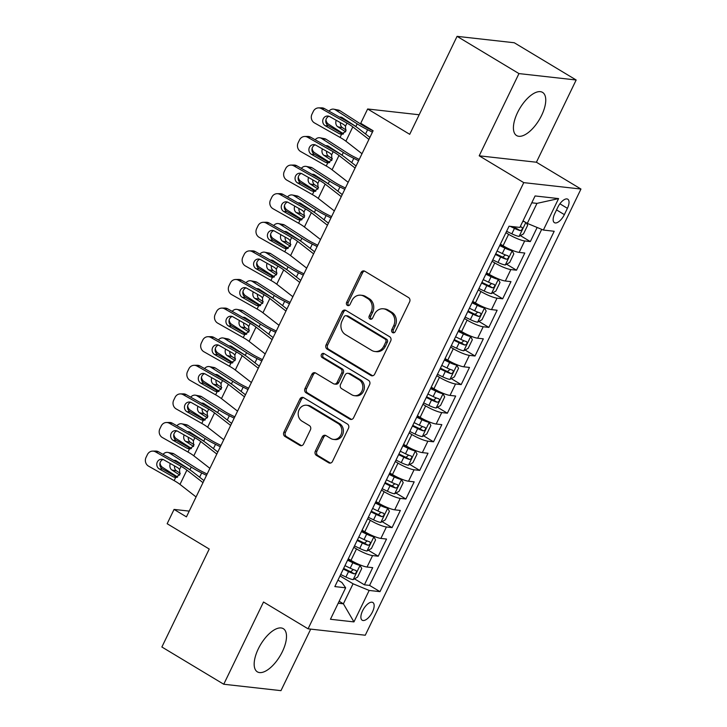 <?xml version="1.0" encoding="UTF-8"?>
<svg xmlns="http://www.w3.org/2000/svg" width="727" height="727" viewBox="0 0 727 727"><rect width="100%" height="100%" fill="white"/><g stroke="black" fill="none" stroke-linecap="round" stroke-linejoin="round"><path stroke-width="1.09" d="M392.562 332.593A2.217 1.945 -83.6 0 0 395.206 331.657L409.628 301.823A3.172 2.781 -83.6 0 0 408.556 297.561L364.827 271.244A3.172 2.781 -83.6 0 0 361.037 272.589L346.615 302.414A2.217 1.945 -83.6 0 0 350.023 304.459L351.886 300.605A10.142 8.888 -83.6 0 1 360.792 295.198A10.142 8.888 -83.6 0 1 364 296.298L367.644 298.488A10.142 8.888 -83.6 0 1 371.079 312.156L369.216 316.009A2.217 1.945 -83.6 0 0 372.615 318.062L374.478 314.2A10.142 8.888 -83.6 0 1 383.383 308.793A10.142 8.888 -83.6 0 1 386.6 309.893L390.245 312.083A10.142 8.888 -83.6 0 1 393.68 325.751L391.808 329.613A2.217 1.945 -83.6 0 0 392.562 332.593M282.394 651.61A25.191 11.259 121 0 0 283.321 628.682A25.191 11.259 121 0 0 258.276 648.911A25.191 11.259 121 0 0 257.349 671.848A25.191 11.259 121 0 0 282.394 651.61M541.642 115.329A25.191 11.259 121 0 0 542.569 92.393A25.191 11.259 121 0 0 517.524 112.621A25.191 11.259 121 0 0 516.597 135.558A25.191 11.259 121 0 0 541.642 115.329M372.469 611.916A10.332 4.616 121 0 0 372.851 602.501A10.332 4.616 121 0 0 362.573 610.807A10.332 4.616 121 0 0 362.191 620.213A10.332 4.616 121 0 0 372.469 611.916M315.345 451.122A3.172 2.781 -83.6 0 0 316.418 455.393L328.686 462.781A3.172 2.781 -83.6 0 0 332.475 461.436L348.487 428.303A3.172 2.781 -83.6 0 0 347.415 424.032L303.686 397.714A3.172 2.781 -83.6 0 0 299.897 399.059L283.884 432.192A3.172 2.781 -83.6 0 0 284.957 436.464L299.778 445.378A3.172 2.781 -83.6 0 0 303.559 444.033L310.42 429.857A3.172 2.781 -83.6 0 0 309.348 425.586L301.996 421.16A8.479 7.434 -83.6 0 1 298.552 411.237A8.479 7.434 -83.6 0 1 306.567 405.23A8.479 7.434 -83.6 0 1 309.257 406.148L338.046 423.468A8.479 7.434 -83.6 0 1 341.49 433.392A8.479 7.434 -83.6 0 1 333.475 439.408A8.479 7.434 -83.6 0 1 330.785 438.49L325.987 435.6A3.172 2.781 -83.6 0 0 322.197 436.945L315.345 451.122L316.89 451.294A3.172 2.781 -83.6 0 0 317.963 455.565L330.231 462.954A3.172 2.781 -83.6 0 0 330.476 463.081M518.96 73.591L479.202 155.814L536.408 162.23L576.166 79.997L518.96 73.591L457.074 36.35L409.719 134.313L367.644 108.986L360.728 123.29L373.105 130.742L186.439 516.87L174.062 509.418L167.155 523.722L209.231 549.039L161.876 647.003L223.752 684.243L280.967 690.65L310.711 629.119M479.202 155.814L523.758 182.631L308.066 628.819L263.51 602.011L223.752 684.243M370.897 375.468A3.172 2.781 -83.6 0 0 374.687 374.123L390.699 340.99A3.172 2.781 -83.6 0 0 389.627 336.719L345.888 310.402A3.172 2.781 -83.6 0 0 342.108 311.747L326.087 344.88A3.172 2.781 -83.6 0 0 327.159 349.151L370.897 375.468L372.442 375.641A3.172 2.781 -83.6 0 0 372.687 375.768M369.598 384.647L353.576 417.78A3.172 2.781 -83.6 0 1 349.796 419.125L306.058 392.807A3.172 2.781 -83.6 0 1 304.986 388.536L311.838 374.36A3.172 2.781 -83.6 0 1 315.627 373.015L333.366 383.683A3.172 2.781 -83.6 0 0 337.146 382.338L341.699 372.933A3.172 2.781 -83.6 0 0 340.627 368.662L322.161 357.557A2.217 1.945 -83.6 0 1 324.06 353.622L368.525 380.375A3.172 2.781 -83.6 0 1 369.598 384.647M457.074 36.35L514.28 42.757L576.166 79.997M354.485 578.846L364.409 584.817L372.697 567.651L367.053 567.024L372.587 555.582A12.913 2.317 -154.2 0 1 356.503 548.93L353.822 547.313M368.307 550.239L378.231 556.21L386.528 539.052L380.884 538.416L386.419 526.975A12.913 2.317 -154.2 0 1 370.325 520.323L367.644 518.714M382.138 521.641L392.062 527.611L400.35 510.454L394.706 509.818L400.241 498.377A12.913 2.317 -154.2 0 1 384.156 491.725L381.475 490.116M395.961 493.042L405.884 499.013L414.181 481.847L408.538 481.219L414.072 469.778A12.913 2.317 -154.2 0 1 397.987 463.126L395.297 461.509M409.792 464.435L419.715 470.405L428.003 453.248L422.36 452.612L427.894 441.171A12.913 2.317 -154.2 0 1 411.809 434.519L409.128 432.91M423.614 435.837L433.537 441.807L441.834 424.641L436.191 424.014L441.725 412.572A12.913 2.317 -154.2 0 1 425.64 405.92L422.95 404.303M437.445 407.229L447.369 413.2L455.665 396.042L450.022 395.406L455.547 383.965A12.913 2.317 -154.2 0 1 439.462 377.313L436.782 375.705M451.276 378.631L461.191 384.601L469.488 367.444L463.844 366.808L469.378 355.367A12.913 2.317 -154.2 0 1 453.294 348.715L450.604 347.097M465.098 350.032L475.022 356.003L483.319 338.837L477.675 338.209L483.201 326.768A12.913 2.317 -154.2 0 1 467.116 320.116L464.435 318.499M478.929 321.425L488.844 327.395L497.141 310.238L491.497 309.602L497.032 298.161A12.913 2.317 -154.2 0 1 480.947 291.509L478.257 289.9M492.752 292.827L502.675 298.797L510.972 281.631L505.329 281.004L510.854 269.563A12.913 2.317 -154.2 0 1 494.769 262.91L492.088 261.293M506.583 264.219L516.497 270.19L524.794 253.032L519.151 252.396A12.913 2.317 -154.2 0 1 503.066 245.744L500.385 244.136M367.053 567.024A12.913 2.317 25.8 0 1 350.968 560.372L348.288 558.754M380.884 538.416A12.913 2.317 25.8 0 1 364.8 531.764L362.119 530.156M394.706 509.818A12.913 2.317 25.8 0 1 378.622 503.166L375.941 501.548M408.538 481.219A12.913 2.317 25.8 0 1 392.453 474.567L389.772 472.95M422.36 452.612A12.913 2.317 25.8 0 1 406.275 445.96L403.594 444.351M436.191 424.014A12.913 2.317 25.8 0 1 420.106 417.362L417.425 415.744M450.022 395.406A12.913 2.317 25.8 0 1 433.928 388.754L431.247 387.146M463.844 366.808A12.913 2.317 25.8 0 1 447.759 360.156L445.078 358.538M477.675 338.209A12.913 2.317 25.8 0 1 461.581 331.557L458.901 329.94M491.497 309.602A12.913 2.317 25.8 0 1 475.413 302.95L472.732 301.341M505.329 281.004A12.913 2.317 25.8 0 1 489.235 274.352L486.554 272.734M557.818 207.25L554.783 213.538A10.014 4.471 121 0 0 554.41 222.653A10.014 4.471 121 0 0 564.361 214.619L567.405 208.322A10.014 4.471 121 0 0 567.778 199.207A10.014 4.471 121 0 0 557.818 207.25M523.758 182.631L580.964 189.038L365.272 635.225L308.066 628.819M364.409 584.817L369.58 585.399L379.985 591.651L554.201 231.268L543.378 230.05L527.293 223.398L523.049 220.854M379.985 591.651L369.162 590.442L353.949 621.903L330.449 619.268L345.652 587.807L334.838 586.589L509.054 226.206L519.878 227.424L535.081 195.954L558.581 198.589L543.378 230.05M520.405 235.621L530.328 241.591L524.685 240.955A12.913 2.317 -154.2 0 1 508.6 234.303L505.91 232.695M516.497 270.19L510.854 269.563M502.675 298.797L497.032 298.161M488.844 327.395L483.201 326.768M475.022 356.003L469.378 355.367M461.191 384.601L455.547 383.965M447.369 413.2L441.725 412.572M433.537 441.807L427.894 441.171M419.715 470.405L414.072 469.778M405.884 499.013L400.241 498.377M392.062 527.611L386.419 526.975M378.231 556.21L372.587 555.582M369.58 585.399L541.697 229.359M530.328 241.591L537.144 227.478M339.155 601.256L343.389 603.81L353.068 583.79L339.991 575.92M527.293 223.398L536.971 203.378L531.773 202.797M536.408 162.23L580.964 189.038M189.22 511.117L174.062 509.418M419.17 114.766L367.644 108.986M338.2 603.228L343.389 603.81L353.949 621.903M337.955 580.137L341.935 582.536L345.652 587.807M353.068 583.79L369.162 590.442M536.971 203.378L558.581 198.589M394.052 332.739A2.217 1.945 -83.6 0 1 393.352 329.785L395.224 325.923A10.142 8.888 -83.6 0 0 391.789 312.256L390.245 312.083M383.383 308.793L384.928 308.966A10.142 8.888 -83.6 0 1 388.145 310.065L391.789 312.256M360.792 295.198L362.337 295.371A10.142 8.888 -83.6 0 1 365.554 296.471L369.198 298.661A10.142 8.888 -83.6 0 1 372.624 312.328L370.761 316.181A2.217 1.945 -83.6 0 0 371.461 319.144M364.581 271.107A3.172 2.781 -83.6 0 0 362.582 272.761L348.16 302.586A2.217 1.945 -83.6 0 0 348.869 305.549M345.643 310.275A3.172 2.781 -83.6 0 0 343.653 311.928L327.641 345.052A3.172 2.781 -83.6 0 0 328.713 349.323L372.442 375.641M385.801 342.035A2.217 1.945 -83.6 0 0 385.056 339.046L346.661 315.945A2.217 1.945 -83.6 0 0 344.016 316.89L342.044 320.952A10.142 8.888 -83.6 0 0 345.479 334.62L371.715 350.405A10.142 8.888 -83.6 0 0 374.932 351.505A10.142 8.888 -83.6 0 0 383.838 346.107L385.801 342.035L387.346 342.208A2.217 1.945 -83.6 0 0 386.6 339.218L385.056 339.046M345.961 315.7L347.506 315.882A2.217 1.945 -83.6 0 1 348.215 316.118L386.6 339.218M374.932 351.505L376.477 351.677A10.142 8.888 -83.6 0 0 385.383 346.279L383.838 346.107M387.346 342.208L385.383 346.279M315.382 372.878A3.172 2.781 -83.6 0 0 313.382 374.532L306.53 388.709A3.172 2.781 -83.6 0 0 307.603 392.98L351.341 419.297A3.172 2.781 -83.6 0 0 351.586 419.424M334.365 384.029L335.91 384.201A3.172 2.781 -83.6 0 0 338.7 382.511L343.244 373.105A3.172 2.781 -83.6 0 0 342.172 368.834L323.706 357.729L322.161 357.557M324.106 353.649A2.217 1.945 -83.6 0 0 323.706 357.729M351.768 394.761A8.479 7.434 -83.6 0 0 354.458 395.679A8.479 7.434 -83.6 0 0 362.473 389.663A8.479 7.434 -83.6 0 0 359.029 379.739L348.887 373.633A3.172 2.781 -83.6 0 0 345.098 374.978L340.554 384.383A3.172 2.781 -83.6 0 0 341.626 388.654L351.768 394.761M354.458 395.679L356.003 395.851A8.479 7.434 -83.6 0 0 364.018 389.836A8.479 7.434 -83.6 0 0 360.574 379.912L359.029 379.739M347.879 373.296L349.423 373.469A3.172 2.781 -83.6 0 1 350.432 373.805L360.574 379.912M325.741 435.473A3.172 2.781 -83.6 0 0 323.742 437.118L316.89 451.294M333.475 439.408L335.02 439.581A8.479 7.434 -83.6 0 0 343.035 433.565A8.479 7.434 -83.6 0 0 339.591 423.641L338.046 423.468M306.567 405.23L308.112 405.402A8.479 7.434 -83.6 0 1 310.802 406.32L339.591 423.641M303.441 397.587A3.172 2.781 -83.6 0 0 301.441 399.232L285.429 432.365A3.172 2.781 -83.6 0 0 286.502 436.636L301.323 445.551A3.172 2.781 -83.6 0 0 301.569 445.678M524.685 221.835A8.56 1.536 -154.2 0 1 522.849 221.253M373.06 130.824L368.743 128.67A16.148 2.899 -154.2 0 1 361.782 124.753L339.954 110.704L335.338 109.804A6.461 5.253 -79 0 0 333.811 109.186A6.461 5.253 -79 0 0 328.986 111.149M372.424 132.132L367.608 129.733A24.218 4.353 -154.2 0 1 357.175 123.863L335.338 109.804M526.339 222.825L527.657 225.297L523.504 233.876L519.033 236.393A8.56 1.536 -154.2 0 1 511.835 233.821L506.601 231.277M343.562 133.85L328.431 124.108A6.461 5.253 -79 0 1 325.941 119.728M340.454 122.681A5.171 4.198 -79 0 0 342.426 127.67L337.819 126.78L345.607 131.787M337.819 126.78A5.171 4.198 101 0 1 336.228 120.291M339.591 117.147A5.171 4.198 101 0 1 341.018 117.129A5.171 4.198 101 0 1 342.244 117.62L355.894 126.516L357.175 123.863M333.811 109.186L338.418 110.086A6.461 5.253 101 0 1 339.954 110.704M343.353 118.337A5.171 4.198 -79 0 0 342.562 118.828M346.206 130.106L342.426 127.67M510.245 226.342L514.462 228.387A8.56 1.536 25.8 0 0 520.196 230.641C522.34 229.877 522.895 228.732 521.85 227.215A8.56 1.536 -154.2 0 1 520.223 226.688M520.196 230.641L516.633 228.505A4.362 0.782 -154.2 0 1 514.816 227.715L512.499 226.597M361.991 153.724L345.907 141.183A16.148 2.899 25.8 0 0 340.063 137.403L314.491 122.927A6.461 5.98 -90.7 0 1 311.956 114.203L313.337 111.349A6.461 5.98 -90.7 0 1 318.553 107.887A6.461 5.98 -90.7 0 1 321.398 108.623L346.97 123.099L345.489 126.18L345.725 131.551L340.954 134.268M369.889 137.385L358.802 128.743A24.218 4.353 25.8 0 0 350.032 123.063L324.46 108.587L321.398 108.623M368.907 139.42L352.813 126.889A16.148 2.899 25.8 0 0 346.97 123.099M318.553 107.887L321.616 107.85A6.461 5.98 89.3 0 1 324.46 108.587M328.949 116.256A5.171 4.78 -90.7 0 0 328.331 125.716L343.08 134.059M340.063 137.403L341.554 134.313L339.336 133.713L325.269 125.753A5.171 4.78 89.3 0 1 327.423 116.011A5.171 4.78 89.3 0 1 329.695 116.602L343.762 124.553L345.489 126.18M492.77 259.884L498.004 262.42A8.56 1.536 -154.2 0 0 505.201 264.992L509.682 262.483L513.825 253.905L512.117 250.697A8.56 1.536 -154.2 0 1 504.92 248.116L499.685 245.581M512.117 250.697L509.545 249.143M508.6 248.707A4.362 0.782 -154.2 0 1 505.274 247.453L500.012 244.899M359.238 159.431L354.912 157.268A16.148 2.899 -154.2 0 1 347.96 153.361L326.123 139.302L321.516 138.412A6.461 5.253 -79 0 0 319.98 137.794A6.461 5.253 -79 0 0 315.164 139.757M358.602 160.74L353.785 158.332A24.218 4.353 -154.2 0 1 343.344 152.461L321.516 138.412M329.731 162.448L314.6 152.706A6.461 5.253 -79 0 1 312.11 148.335M495.396 254.45L500.639 256.985A8.56 1.536 25.8 0 0 506.365 259.248C508.518 258.485 509.073 257.34 508.028 255.813A8.56 1.536 -154.2 0 1 502.293 253.55L497.059 251.015M326.623 151.289A5.171 4.198 -79 0 0 328.595 156.278L323.988 155.378L331.776 160.394M323.988 155.378A5.171 4.198 101 0 1 322.397 148.899M325.76 145.754A5.171 4.198 101 0 1 327.186 145.727A5.171 4.198 101 0 1 328.413 146.227L342.063 155.115L343.344 152.461M319.98 137.794L324.596 138.684A6.461 5.253 101 0 1 326.123 139.302M329.522 146.945A5.171 4.198 -79 0 0 328.731 147.436M332.375 158.704L328.595 156.278M505.429 254.932L502.802 257.104A4.362 0.782 -154.2 0 1 500.985 256.313L495.723 253.768M478.948 288.483L484.182 291.018A8.56 1.536 -154.2 0 0 491.379 293.599L495.85 291.082L500.003 282.503L498.286 279.295A8.56 1.536 -154.2 0 1 491.098 276.723L485.854 274.179M498.286 279.295L495.714 277.75M494.769 277.305A4.362 0.782 -154.2 0 1 491.443 276.051L486.19 273.506M345.407 188.029L341.09 185.876A16.148 2.899 -154.2 0 1 334.129 181.959L312.301 167.91L307.685 167.01A6.461 5.253 -79 0 0 306.158 166.392A6.461 5.253 -79 0 0 301.332 168.355M344.771 189.338L339.954 186.939A24.218 4.353 -154.2 0 1 329.522 181.068L307.685 167.01M315.909 191.056L300.778 181.314A6.461 5.253 -79 0 1 298.288 176.934M481.574 283.048L486.808 285.584A8.56 1.536 25.8 0 0 492.542 287.847C494.687 287.083 495.241 285.938 494.196 284.421A8.56 1.536 -154.2 0 1 488.471 282.158L483.228 279.613M312.792 179.887A5.171 4.198 -79 0 0 314.773 184.876L310.165 183.976L317.953 188.993M310.165 183.976A5.171 4.198 101 0 1 308.566 177.497M311.938 174.353A5.171 4.198 101 0 1 313.364 174.335A5.171 4.198 101 0 1 314.591 174.825L328.24 183.722L329.522 181.068M306.158 166.392L310.765 167.292A6.461 5.253 101 0 1 312.301 167.91M315.7 175.543A5.171 4.198 -79 0 0 314.909 176.034M318.553 187.312L314.773 184.876M491.606 283.53L488.98 285.702A4.362 0.782 -154.2 0 1 487.163 284.92L481.901 282.367M465.116 317.081L470.351 319.626A8.56 1.536 -154.2 0 0 477.548 322.197L482.028 319.689L486.172 311.101L484.464 307.894A8.56 1.536 -154.2 0 1 477.266 305.322L472.032 302.786M484.464 307.894L481.892 306.349M480.947 305.903A4.362 0.782 -154.2 0 1 477.621 304.658L472.359 302.105M331.585 216.628L327.259 214.474A16.148 2.899 -154.2 0 1 320.307 210.566L298.47 196.508L293.862 195.618A6.461 5.253 -79 0 0 292.327 194.99A6.461 5.253 -79 0 0 287.51 196.962M330.949 217.946L326.132 215.537A24.218 4.353 -154.2 0 1 315.691 209.667L293.862 195.618M302.078 219.654L286.947 209.912A6.461 5.253 -79 0 1 284.457 205.532M467.743 311.647L472.977 314.191A8.56 1.536 25.8 0 0 478.711 316.454C480.865 315.682 481.41 314.546 480.374 313.019A8.56 1.536 -154.2 0 1 474.64 310.756L469.406 308.221M298.97 208.485A5.171 4.198 -79 0 0 300.942 213.474L296.334 212.584L304.122 217.591M296.334 212.584A5.171 4.198 101 0 1 294.744 206.095M298.106 202.951A5.171 4.198 101 0 1 299.533 202.933A5.171 4.198 101 0 1 300.76 203.433L314.409 212.32L315.691 209.667M292.327 194.99L296.943 195.89A6.461 5.253 101 0 1 298.47 196.508M301.869 204.142A5.171 4.198 -79 0 0 301.078 204.632M304.722 215.91L300.942 213.474M477.775 312.137L475.149 314.309A4.362 0.782 -154.2 0 1 473.332 313.519L468.07 310.974M451.294 345.688L456.529 348.224A8.56 1.536 -154.2 0 0 463.726 350.805L468.197 348.288L472.35 339.709L470.633 336.501A8.56 1.536 -154.2 0 1 463.444 333.92L458.201 331.385M470.633 336.501L468.061 334.947M467.116 334.511A4.362 0.782 -154.2 0 1 463.79 333.257L458.537 330.703M317.754 245.235L313.437 243.082A16.148 2.899 -154.2 0 1 306.476 239.165L284.648 225.116L280.031 224.216A6.461 5.253 -79 0 0 278.505 223.598A6.461 5.253 -79 0 0 273.679 225.561M317.117 246.544L312.301 244.136A24.218 4.353 -154.2 0 1 301.869 238.265L280.031 224.216M288.255 248.252L273.125 238.52A6.461 5.253 -79 0 1 270.635 234.139M453.921 340.254L459.155 342.79A8.56 1.536 25.8 0 0 464.889 345.052C467.034 344.289 467.588 343.144 466.543 341.617A8.56 1.536 -154.2 0 1 460.818 339.355L455.575 336.819M285.138 237.093A5.171 4.198 -79 0 0 287.12 242.082L282.512 241.182L290.3 246.199M282.512 241.182A5.171 4.198 101 0 1 280.913 234.703M284.284 231.559A5.171 4.198 101 0 1 285.711 231.531A5.171 4.198 101 0 1 286.938 232.031L300.587 240.919L301.869 238.265M278.505 223.598L283.112 224.489A6.461 5.253 101 0 1 284.648 225.116M288.046 232.749A5.171 4.198 -79 0 0 287.247 233.24M290.9 244.508L287.12 242.082M463.953 340.736L461.327 342.908A4.362 0.782 -154.2 0 1 459.509 342.126L454.248 339.573M348.169 182.323L332.075 169.791A16.148 2.899 25.8 0 0 326.232 166.001L300.66 151.525A6.461 5.98 -90.7 0 1 298.125 142.81L299.506 139.947A6.461 5.98 -90.7 0 1 304.731 136.485A6.461 5.98 -90.7 0 1 307.576 137.23L333.148 151.698L331.657 154.778L331.894 160.149L327.132 162.875M356.066 165.992L344.971 157.35A24.218 4.353 25.8 0 0 336.21 151.661L310.629 137.194L307.576 137.23M355.076 168.028L338.991 155.487A16.148 2.899 25.8 0 0 333.148 151.698M304.731 136.485L307.794 136.449A6.461 5.98 89.3 0 1 310.629 137.194M315.127 144.864A5.171 4.78 -90.7 0 0 314.5 154.315L329.249 162.657M326.232 166.001L327.723 162.921L325.505 162.312L311.447 154.351A5.171 4.78 89.3 0 1 313.591 144.609A5.171 4.78 89.3 0 1 315.872 145.2L329.931 153.161L331.657 154.778M334.338 210.93L318.253 198.389A16.148 2.899 25.8 0 0 312.41 194.6L286.838 180.132A6.461 5.98 -90.7 0 1 284.302 171.408L285.684 168.555A6.461 5.98 -90.7 0 1 290.9 165.093A6.461 5.98 -90.7 0 1 293.744 165.829L319.317 180.305L317.835 183.386L318.072 188.756L313.301 191.474M342.235 194.591L331.148 185.948A24.218 4.353 25.8 0 0 322.379 180.269L296.807 165.792L293.744 165.829M341.254 196.626L325.16 184.095A16.148 2.899 25.8 0 0 319.317 180.305M290.9 165.093L293.962 165.056A6.461 5.98 89.3 0 1 296.807 165.792M301.296 173.462A5.171 4.78 -90.7 0 0 300.678 182.913L315.427 191.265M312.41 194.6L313.9 191.519L311.683 190.91L297.616 182.959A5.171 4.78 89.3 0 1 299.769 173.208A5.171 4.78 89.3 0 1 302.041 173.798L316.109 181.759L317.835 183.386M320.516 239.528L304.422 226.997A16.148 2.899 25.8 0 0 298.579 223.207L273.007 208.731A6.461 5.98 -90.7 0 1 270.471 200.016L271.853 197.153A6.461 5.98 -90.7 0 1 277.078 193.691A6.461 5.98 -90.7 0 1 279.922 194.427L305.494 208.903L304.004 211.984L304.24 217.355L299.479 220.072M328.413 223.189L317.317 214.547A24.218 4.353 25.8 0 0 308.557 208.867L282.976 194.391L279.922 194.427M327.423 225.225L311.338 212.693A16.148 2.899 25.8 0 0 305.494 208.903M277.078 193.691L280.14 193.655A6.461 5.98 89.3 0 1 282.976 194.391M287.474 202.07A5.171 4.78 -90.7 0 0 286.847 211.521L301.596 219.863M298.579 223.207L300.069 220.127L297.852 219.518L283.794 211.557A5.171 4.78 89.3 0 1 285.938 201.815A5.171 4.78 89.3 0 1 288.219 202.406L302.278 210.367L304.004 211.984M306.685 268.127L290.6 255.595A16.148 2.899 25.8 0 0 284.757 251.806L259.185 237.338A6.461 5.98 -90.7 0 1 256.649 228.614L258.03 225.752A6.461 5.98 -90.7 0 1 263.247 222.298A6.461 5.98 -90.7 0 1 266.091 223.035L291.663 237.502L290.182 240.582L290.418 245.962L285.647 248.679M314.582 251.796L303.486 243.154A24.218 4.353 25.8 0 0 294.726 237.465L269.154 222.998L266.091 223.035M313.601 253.832L297.507 241.291A16.148 2.899 25.8 0 0 291.663 237.502M263.247 222.298L266.309 222.262A6.461 5.98 89.3 0 1 269.154 222.998M273.643 230.668A5.171 4.78 -90.7 0 0 273.025 240.119L287.774 248.47M284.757 251.806L286.247 248.725L284.03 248.116L269.962 240.155A5.171 4.78 89.3 0 1 272.116 230.414A5.171 4.78 89.3 0 1 274.388 231.004L288.455 238.965L290.182 240.582M437.463 374.287L442.698 376.831A8.56 1.536 -154.2 0 0 449.895 379.403L454.375 376.886L458.519 368.307L456.81 365.099A8.56 1.536 -154.2 0 1 449.613 362.528L444.379 359.992M456.81 365.099L454.239 363.555M453.294 363.109A4.362 0.782 -154.2 0 1 449.968 361.855L444.706 359.311M303.931 273.834L299.606 271.68A16.148 2.899 -154.2 0 1 292.654 267.763L270.817 253.714L266.209 252.814A6.461 5.253 -79 0 0 264.673 252.196A6.461 5.253 -79 0 0 259.857 254.159M303.295 275.142L298.479 272.743A24.218 4.353 -154.2 0 1 288.037 266.873L266.209 252.814M274.424 276.86L259.294 267.118A6.461 5.253 -79 0 1 256.804 262.738M440.089 368.853L445.324 371.397A8.56 1.536 25.8 0 0 451.058 373.651C453.212 372.887 453.757 371.742 452.721 370.225A8.56 1.536 -154.2 0 1 446.987 367.962L441.752 365.427M271.316 265.691A5.171 4.198 -79 0 0 273.288 270.68L268.681 269.79L276.469 274.797M268.681 269.79A5.171 4.198 101 0 1 267.091 263.301M270.453 260.157A5.171 4.198 101 0 1 271.88 260.139A5.171 4.198 101 0 1 273.107 260.63L286.756 269.526L288.037 266.873M264.673 252.196L269.29 253.096A6.461 5.253 101 0 1 270.817 253.714M274.215 261.347A5.171 4.198 -79 0 0 273.425 261.838M277.069 273.116L273.288 270.68M450.122 369.334L447.496 371.515A4.362 0.782 -154.2 0 1 445.678 370.725L440.417 368.18M292.854 296.734L276.769 284.193A16.148 2.899 25.8 0 0 270.926 280.413L245.353 265.937A6.461 5.98 -90.7 0 1 242.818 257.213L244.199 254.359A6.461 5.98 -90.7 0 1 249.425 250.897A6.461 5.98 -90.7 0 1 252.269 251.633L277.841 266.109L276.351 269.19L276.587 274.561L271.825 277.278M300.76 280.395L289.664 271.753A24.218 4.353 25.8 0 0 280.904 266.073L255.322 251.597L252.269 251.633M299.769 282.43L283.684 269.899A16.148 2.899 25.8 0 0 277.841 266.109M249.425 250.897L252.487 250.86A6.461 5.98 89.3 0 1 255.322 251.597M259.821 259.266A5.171 4.78 -90.7 0 0 259.194 268.726L273.943 277.069M270.926 280.413L272.416 277.323L270.199 276.723L256.14 268.763A5.171 4.78 89.3 0 1 258.285 259.021A5.171 4.78 89.3 0 1 260.557 259.612L274.624 267.563L276.351 269.19M423.641 402.894L428.875 405.43A8.56 1.536 -154.2 0 0 436.073 408.001L440.544 405.493L444.697 396.915L442.979 393.707A8.56 1.536 -154.2 0 1 435.791 391.126L430.548 388.591M442.979 393.707L440.408 392.153M439.462 391.717A4.362 0.782 -154.2 0 1 436.136 390.463L430.884 387.909M290.1 302.441L285.784 300.278A16.148 2.899 -154.2 0 1 278.823 296.371L256.995 282.312L252.378 281.422A6.461 5.253 -79 0 0 250.851 280.804A6.461 5.253 -79 0 0 246.026 282.767M289.464 303.75L284.648 301.341A24.218 4.353 -154.2 0 1 274.215 295.471L252.378 281.422M260.602 305.458L245.472 295.716A6.461 5.253 -79 0 1 242.982 291.345M426.267 397.46L431.502 399.995A8.56 1.536 25.8 0 0 437.236 402.258C439.381 401.495 439.935 400.35 438.89 398.823A8.56 1.536 -154.2 0 1 433.165 396.56L427.921 394.025M257.485 294.299A5.171 4.198 -79 0 0 259.466 299.288L254.859 298.388L262.647 303.404M254.859 298.388A5.171 4.198 101 0 1 253.26 291.909M256.631 288.764A5.171 4.198 101 0 1 258.058 288.737A5.171 4.198 101 0 1 259.275 289.237L272.934 298.125L274.215 295.471M250.851 280.804L255.459 281.694A6.461 5.253 101 0 1 256.995 282.312M260.393 289.955A5.171 4.198 -79 0 0 259.594 290.446M263.247 301.714L259.466 299.288M436.3 397.942L433.674 400.114A4.362 0.782 -154.2 0 1 431.856 399.323L426.595 396.778M279.032 325.332L262.947 312.801A16.148 2.899 25.8 0 0 257.104 309.011L231.531 294.535A6.461 5.98 -90.7 0 1 228.996 285.82L230.377 282.957A6.461 5.98 -90.7 0 1 235.593 279.495A6.461 5.98 -90.7 0 1 238.438 280.24L264.01 294.708L262.52 297.788L262.765 303.159L257.994 305.885M286.929 309.002L275.833 300.36A24.218 4.353 25.8 0 0 267.073 294.671L241.5 280.204L238.438 280.24M285.947 311.038L269.853 298.497A16.148 2.899 25.8 0 0 264.01 294.708M235.593 279.495L238.656 279.459A6.461 5.98 89.3 0 1 241.5 280.204M245.99 287.874A5.171 4.78 -90.7 0 0 245.372 297.325L260.121 305.667M257.104 309.011L258.594 305.931L256.377 305.322L242.309 297.361A5.171 4.78 89.3 0 1 244.463 287.619A5.171 4.78 89.3 0 1 246.735 288.21L260.802 296.171L262.52 297.788M409.81 431.493L415.044 434.028A8.56 1.536 -154.2 0 0 422.242 436.609L426.722 434.092L430.866 425.513L429.157 422.305A8.56 1.536 -154.2 0 1 421.96 419.733L416.725 417.189M429.157 422.305L426.585 420.76M425.64 420.315A4.362 0.782 -154.2 0 1 422.314 419.061L417.053 416.516M276.269 331.039L271.953 328.886A16.148 2.899 -154.2 0 1 265.001 324.969L243.163 310.92L238.556 310.02A6.461 5.253 -79 0 0 237.02 309.402A6.461 5.253 -79 0 0 232.204 311.365M275.642 332.348L270.826 329.949A24.218 4.353 -154.2 0 1 260.384 324.078L238.556 310.02M246.771 334.066L231.64 324.324A6.461 5.253 -79 0 1 229.15 319.944M412.436 426.058L417.671 428.594A8.56 1.536 25.8 0 0 423.405 430.857C425.559 430.093 426.104 428.948 425.068 427.431A8.56 1.536 -154.2 0 1 419.334 425.168L414.099 422.623M243.663 322.897A5.171 4.198 -79 0 0 245.635 327.886L241.028 326.986L248.816 332.003M241.028 326.986A5.171 4.198 101 0 1 239.437 320.507M242.8 317.363A5.171 4.198 101 0 1 244.227 317.345A5.171 4.198 101 0 1 245.453 317.835L259.103 326.732L260.384 324.078M237.02 309.402L241.637 310.302A6.461 5.253 101 0 1 243.163 310.92M246.562 318.553A5.171 4.198 -79 0 0 245.771 319.044M249.416 330.322L245.635 327.886M422.469 426.54L419.842 428.712A4.362 0.782 -154.2 0 1 418.025 427.93L412.763 425.377M265.201 353.94L249.116 341.399A16.148 2.899 25.8 0 0 243.272 337.61L217.7 323.142A6.461 5.98 -90.7 0 1 215.165 314.418L216.546 311.565A6.461 5.98 -90.7 0 1 221.771 308.103A6.461 5.98 -90.7 0 1 224.616 308.839L250.188 323.315L248.698 326.396L248.934 331.766L244.172 334.484M273.107 337.601L262.011 328.958A24.218 4.353 25.8 0 0 253.241 323.279L227.669 308.802L224.616 308.839M272.116 339.636L256.031 327.105A16.148 2.899 25.8 0 0 250.188 323.315M221.771 308.103L224.825 308.066A6.461 5.98 89.3 0 1 227.669 308.802M232.167 316.472A5.171 4.78 -90.7 0 0 231.54 325.923L246.289 334.275M243.272 337.61L244.763 334.529L242.545 333.92L228.487 325.969A5.171 4.78 89.3 0 1 230.632 316.218A5.171 4.78 89.3 0 1 232.904 316.808L246.971 324.769L248.698 326.396M395.988 460.091L401.222 462.636A8.56 1.536 -154.2 0 0 408.42 465.207L412.891 462.699L417.044 454.111L415.326 450.904A8.56 1.536 -154.2 0 1 408.138 448.332L402.894 445.796M415.326 450.904L412.754 449.359M411.809 448.913A4.362 0.782 -154.2 0 1 408.483 447.668L403.231 445.115M262.447 359.638L258.13 357.484A16.148 2.899 -154.2 0 1 251.169 353.576L229.341 339.518L224.725 338.628A6.461 5.253 -79 0 0 223.198 338A6.461 5.253 -79 0 0 218.373 339.972M261.811 360.955L256.995 358.547A24.218 4.353 -154.2 0 1 246.562 352.677L224.725 338.628M232.949 362.664L217.818 352.922A6.461 5.253 -79 0 1 215.328 348.542M398.614 454.657L403.848 457.201A8.56 1.536 25.8 0 0 409.583 459.464C411.727 458.692 412.282 457.556 411.237 456.029A8.56 1.536 -154.2 0 1 405.502 453.766L400.268 451.231M229.832 351.495A5.171 4.198 -79 0 0 231.813 356.484L227.206 355.594L234.985 360.601M227.206 355.594A5.171 4.198 101 0 1 225.606 349.105M228.978 345.961A5.171 4.198 101 0 1 230.404 345.943A5.171 4.198 101 0 1 231.622 346.443L245.281 355.33L246.562 352.677M223.198 338L227.805 338.9A6.461 5.253 101 0 1 229.341 339.518M232.74 347.152A5.171 4.198 -79 0 0 231.94 347.642M235.593 358.92L231.813 356.484M408.647 455.147L406.02 457.319A4.362 0.782 -154.2 0 1 404.194 456.529L398.941 453.984M251.378 382.538L235.294 370.007A16.148 2.899 25.8 0 0 229.45 366.217L203.878 351.741A6.461 5.98 -90.7 0 1 201.343 343.026L202.724 340.163A6.461 5.98 -90.7 0 1 207.94 336.701A6.461 5.98 -90.7 0 1 210.785 337.437L236.357 351.913L234.866 354.994L235.112 360.365L230.341 363.082M259.275 366.199L248.18 357.557A24.218 4.353 25.8 0 0 239.419 351.877L213.847 337.401L210.785 337.437M258.294 368.235L242.2 355.703A16.148 2.899 25.8 0 0 236.357 351.913M207.94 336.701L211.003 336.665A6.461 5.98 89.3 0 1 213.847 337.401M218.336 345.08A5.171 4.78 -90.7 0 0 217.718 354.531L232.467 362.873M229.45 366.217L230.932 363.137L228.723 362.528L214.656 354.567A5.171 4.78 89.3 0 1 216.81 344.825A5.171 4.78 89.3 0 1 219.081 345.416L233.149 353.377L234.866 354.994M382.157 488.698L387.391 491.234A8.56 1.536 -154.2 0 0 394.588 493.815L399.068 491.298L403.212 482.719L401.504 479.511A8.56 1.536 -154.2 0 1 394.307 476.93L389.072 474.395M401.504 479.511L398.932 477.957M397.987 477.521A4.362 0.782 -154.2 0 1 394.661 476.267L389.399 473.713M248.616 388.245L244.299 386.092A16.148 2.899 -154.2 0 1 237.347 382.175L215.51 368.126L210.903 367.226A6.461 5.253 -79 0 0 209.367 366.608A6.461 5.253 -79 0 0 204.551 368.571M247.989 389.554L243.172 387.146A24.218 4.353 -154.2 0 1 232.731 381.275L210.903 367.226M219.118 391.262L203.987 381.53A6.461 5.253 -79 0 1 201.497 377.149M384.783 483.264L390.017 485.8A8.56 1.536 25.8 0 0 395.752 488.062C397.905 487.299 398.451 486.154 397.415 484.627A8.56 1.536 -154.2 0 1 391.68 482.364L386.446 479.829M216.01 380.103A5.171 4.198 -79 0 0 217.982 385.092L213.375 384.192L221.162 389.209M213.375 384.192A5.171 4.198 101 0 1 211.784 377.713M215.147 374.569A5.171 4.198 101 0 1 216.573 374.541A5.171 4.198 101 0 1 217.8 375.041L231.45 383.929L232.731 381.275M209.367 366.608L213.983 367.498A6.461 5.253 101 0 1 215.51 368.126M218.909 375.759A5.171 4.198 -79 0 0 218.118 376.25M221.762 387.518L217.982 385.092M394.816 483.746L392.189 485.918A4.362 0.782 -154.2 0 1 390.372 485.136L385.11 482.583M237.547 411.137L221.462 398.605A16.148 2.899 25.8 0 0 215.619 394.816L190.047 380.348A6.461 5.98 -90.7 0 1 187.511 371.624L188.893 368.762A6.461 5.98 -90.7 0 1 194.118 365.308A6.461 5.98 -90.7 0 1 196.962 366.044L222.535 380.512L221.044 383.592L221.281 388.972L216.519 391.689M245.444 394.806L234.358 386.164A24.218 4.353 25.8 0 0 225.588 380.475L200.016 366.008L196.962 366.044M244.463 396.842L228.378 384.301A16.148 2.899 25.8 0 0 222.535 380.512M194.118 365.308L197.171 365.272A6.461 5.98 89.3 0 1 200.016 366.008M204.514 373.678A5.171 4.78 -90.7 0 0 203.887 383.129L218.636 391.48M215.619 394.816L217.109 391.735L214.892 391.126L200.834 383.165A5.171 4.78 89.3 0 1 202.978 373.424A5.171 4.78 89.3 0 1 205.25 374.014L219.318 381.975L221.044 383.592M368.335 517.297L373.569 519.841A8.56 1.536 -154.2 0 0 380.766 522.413L385.237 519.896L389.39 511.317L387.673 508.109A8.56 1.536 -154.2 0 1 380.485 505.538L375.241 503.002M387.673 508.109L385.101 506.565M384.156 506.119A4.362 0.782 -154.2 0 1 380.83 504.865L375.568 502.321M234.794 416.844L230.477 414.69A16.148 2.899 -154.2 0 1 223.516 410.773L201.688 396.724L197.072 395.824A6.461 5.253 -79 0 0 195.545 395.206A6.461 5.253 -79 0 0 190.719 397.169M234.158 418.152L229.341 415.753A24.218 4.353 -154.2 0 1 218.909 409.883L197.072 395.824M205.296 419.87L190.165 410.128A6.461 5.253 -79 0 1 187.675 405.748M370.961 511.863L376.195 514.407A8.56 1.536 25.8 0 0 381.929 516.661C384.074 515.897 384.628 514.752 383.583 513.235A8.56 1.536 -154.2 0 1 377.849 510.972L372.615 508.437M202.179 408.701A5.171 4.198 -79 0 0 204.16 413.69L199.552 412.8L207.331 417.807M199.552 412.8A5.171 4.198 101 0 1 197.953 406.311M201.324 403.167A5.171 4.198 101 0 1 202.751 403.149A5.171 4.198 101 0 1 203.969 403.639L217.627 412.536L218.909 409.883M195.545 395.206L200.152 396.106A6.461 5.253 101 0 1 201.688 396.724M205.087 404.357A5.171 4.198 -79 0 0 204.287 404.848M207.94 416.126L204.16 413.69M380.993 512.344L378.367 514.525A4.362 0.782 -154.2 0 1 376.541 513.735L371.288 511.19M223.725 439.744L207.64 427.203A16.148 2.899 25.8 0 0 201.797 423.423L176.216 408.947A6.461 5.98 -90.7 0 1 173.689 400.223L175.071 397.369A6.461 5.98 -90.7 0 1 180.287 393.907A6.461 5.98 -90.7 0 1 183.131 394.643L208.704 409.119L207.213 412.2L207.459 417.571L202.688 420.288M231.622 423.405L220.526 414.763A24.218 4.353 25.8 0 0 211.766 409.083L186.194 394.607L183.131 394.643M230.641 425.44L214.547 412.909A16.148 2.899 25.8 0 0 208.704 409.119M180.287 393.907L183.349 393.87A6.461 5.98 89.3 0 1 186.194 394.607M190.683 402.276A5.171 4.78 -90.7 0 0 190.065 411.736L204.814 420.079M201.797 423.423L203.278 420.342L201.07 419.733L187.003 411.773A5.171 4.78 89.3 0 1 189.156 402.031A5.171 4.78 89.3 0 1 191.428 402.622L205.496 410.573L207.213 412.2M354.503 545.904L359.738 548.44A8.56 1.536 -154.2 0 0 366.935 551.011L371.415 548.503L375.559 539.925L373.851 536.717A8.56 1.536 -154.2 0 1 366.653 534.136L361.419 531.601M373.851 536.717L371.279 535.163M370.334 534.727A4.362 0.782 -154.2 0 1 367.008 533.473L361.746 530.919M220.963 445.451L216.646 443.288A16.148 2.899 -154.2 0 1 209.694 439.381L187.857 425.322L183.249 424.432A6.461 5.253 -79 0 0 181.714 423.814A6.461 5.253 -79 0 0 176.897 425.777M220.336 446.76L215.51 444.351A24.218 4.353 -154.2 0 1 205.078 438.481L183.249 424.432M191.465 448.468L176.334 438.726A6.461 5.253 -79 0 1 173.844 434.355M357.13 540.47L362.364 543.005A8.56 1.536 25.8 0 0 368.098 545.268C370.252 544.505 370.797 543.36 369.761 541.833A8.56 1.536 -154.2 0 1 364.027 539.57L358.793 537.035M188.357 437.309A5.171 4.198 -79 0 0 190.329 442.298L185.721 441.398L193.509 446.414M185.721 441.398A5.171 4.198 101 0 1 184.131 434.919M187.493 431.774A5.171 4.198 101 0 1 188.92 431.747A5.171 4.198 101 0 1 190.147 432.247L203.796 441.135L205.078 438.481M181.714 423.814L186.321 424.704A6.461 5.253 101 0 1 187.857 425.322M191.256 432.965A5.171 4.198 -79 0 0 190.465 433.456M194.109 444.724L190.329 442.298M367.162 540.952L364.536 543.124A4.362 0.782 -154.2 0 1 362.718 542.333L357.457 539.788M209.894 468.342L193.809 455.811A16.148 2.899 25.8 0 0 187.966 452.021L162.394 437.545A6.461 5.98 -90.7 0 1 159.858 428.83L161.24 425.967A6.461 5.98 -90.7 0 1 166.465 422.505A6.461 5.98 -90.7 0 1 169.309 423.25L194.881 437.718L193.391 440.798L193.627 446.169L188.866 448.895M217.791 452.012L206.704 443.37A24.218 4.353 25.8 0 0 197.935 437.681L172.363 423.214L169.309 423.25M216.81 454.048L200.725 441.507A16.148 2.899 25.8 0 0 194.881 437.718M166.465 422.505L169.518 422.469A6.461 5.98 89.3 0 1 172.363 423.214M176.861 430.884A5.171 4.78 -90.7 0 0 176.234 440.335L190.983 448.677M187.966 452.021L189.456 448.941L187.239 448.332L173.18 440.371A5.171 4.78 89.3 0 1 175.325 430.629A5.171 4.78 89.3 0 1 177.597 431.22L191.664 439.181L193.391 440.798M340.681 574.503L345.916 577.038A8.56 1.536 -154.2 0 0 353.113 579.619L357.584 577.102L361.737 568.523L360.019 565.315A8.56 1.536 -154.2 0 1 352.831 562.743L347.588 560.199M360.019 565.315L357.448 563.77M356.503 563.325A4.362 0.782 -154.2 0 1 353.177 562.071L347.915 559.526M207.14 474.049L202.824 471.896A16.148 2.899 -154.2 0 1 195.863 467.979L174.035 453.93L169.418 453.03A6.461 5.253 -79 0 0 167.892 452.412A6.461 5.253 -79 0 0 163.066 454.375M206.504 475.358L201.688 472.959A24.218 4.353 -154.2 0 1 191.256 467.088L169.418 453.03M177.642 477.076L162.512 467.334A6.461 5.253 -79 0 1 160.013 462.954M343.308 569.068L348.542 571.604A8.56 1.536 25.8 0 0 354.276 573.867C356.421 573.103 356.975 571.958 355.93 570.441A8.56 1.536 -154.2 0 1 350.196 568.178L344.962 565.633M174.525 465.907A5.171 4.198 -79 0 0 176.507 470.896L171.899 469.996L179.678 475.013M171.899 469.996A5.171 4.198 101 0 1 170.3 463.517M173.671 460.373A5.171 4.198 101 0 1 175.089 460.355A5.171 4.198 101 0 1 176.316 460.845L189.965 469.742L191.256 467.088M167.892 452.412L172.499 453.312A6.461 5.253 101 0 1 174.035 453.93M177.433 461.563A5.171 4.198 -79 0 0 176.634 462.054M180.287 473.332L176.507 470.896M353.34 569.55L350.714 571.722A4.362 0.782 -154.2 0 1 348.887 570.94L343.635 568.387M196.072 496.95L179.987 484.409A16.148 2.899 25.8 0 0 174.144 480.62L148.562 466.152A6.461 5.98 -90.7 0 1 146.036 457.428L147.417 454.575A6.461 5.98 -90.7 0 1 152.634 451.113A6.461 5.98 -90.7 0 1 155.478 451.849L181.05 466.325L179.56 469.406L179.805 474.776L175.034 477.494M203.969 480.611L192.873 471.968A24.218 4.353 25.8 0 0 184.113 466.289L158.541 451.812L155.478 451.849M202.987 482.646L186.894 470.115A16.148 2.899 25.8 0 0 181.05 466.325M152.634 451.113L155.696 451.076A6.461 5.98 89.3 0 1 158.541 451.812M163.03 459.482A5.171 4.78 -90.7 0 0 162.412 468.933L177.161 477.285M174.144 480.62L175.625 477.539L173.417 476.93L159.349 468.979A5.171 4.78 89.3 0 1 161.503 459.228A5.171 4.78 89.3 0 1 163.775 459.818L177.842 467.779L179.56 469.406M350.968 560.372L356.503 548.93M364.8 531.764L370.325 520.323M378.622 503.166L384.156 491.725M392.453 474.567L397.987 463.126M406.275 445.96L411.809 434.519M420.106 417.362L425.64 405.92M433.928 388.754L439.462 377.313M447.759 360.156L453.294 348.715M461.581 331.557L467.116 320.116M475.413 302.95L480.947 291.509M489.235 274.352L494.769 262.91M503.066 245.744L508.6 234.303M519.151 252.396L524.685 240.955M559.899 203.805L567.405 208.322M556.537 209.903L564.361 214.619M395.224 325.923L393.68 325.751M388.145 310.065L386.6 309.893M370.761 316.181L369.216 316.009M372.624 312.328L371.079 312.156M369.198 298.661L367.644 298.488M365.554 296.471L364 296.298M348.16 302.586L346.615 302.414M362.582 272.761L361.037 272.589M393.352 329.785L391.808 329.613M328.713 349.323L327.159 349.151M327.641 345.052L326.087 344.88M343.653 311.928L342.108 311.747M348.215 316.118L346.661 315.945M351.341 419.297L349.796 419.125M307.603 392.98L306.058 392.807M306.53 388.709L304.986 388.536M313.382 374.532L311.838 374.36M338.7 382.511L337.146 382.338M343.244 373.105L341.699 372.933M342.172 368.834L340.627 368.662M350.432 373.805L348.887 373.633M323.742 437.118L322.197 436.945M310.802 406.32L309.257 406.148M301.323 445.551L299.778 445.378M286.502 436.636L284.957 436.464M285.429 432.365L283.884 432.192M301.441 399.232L299.897 399.059M330.231 462.954L328.686 462.781M317.963 455.565L316.418 455.393M519.142 236.33L525.821 222.517M365.545 134.004L367.608 129.733M511.835 233.821L514.462 228.387M352.813 126.889L345.907 141.183M328.331 125.716L325.269 125.753M339.336 133.713L342.626 134.195M505.32 264.937L512.162 250.779M502.293 253.55L504.92 248.116M351.714 162.603L353.785 158.332M498.004 262.42L500.639 256.985M502.802 257.104L506.365 259.248M491.488 293.535L498.331 279.377M488.471 282.158L491.098 276.723M337.891 191.201L339.954 186.939M484.182 291.018L486.808 285.584M488.98 285.702L492.542 287.847M477.666 322.134L484.509 307.975M474.64 310.756L477.266 305.322M324.06 219.808L326.132 215.537M470.351 319.626L472.977 314.191M475.149 314.309L478.711 316.454M463.835 350.741L470.678 336.583M460.818 339.355L463.444 333.92M310.238 248.407L312.301 244.136M456.529 348.224L459.155 342.79M461.327 342.908L464.889 345.052M338.991 155.487L332.075 169.791M314.5 154.315L311.447 154.351M325.505 162.312L328.804 162.803M325.16 184.095L318.253 198.389M300.678 182.913L297.616 182.959M311.683 190.91L314.973 191.401M311.338 212.693L304.422 226.997M286.847 211.521L283.794 211.557M297.852 219.518L301.151 219.999M297.507 241.291L290.6 255.595M273.025 240.119L269.962 240.155M284.03 248.116L287.319 248.607M450.013 379.34L456.856 365.181M446.987 367.962L449.613 362.528M296.407 277.014L298.479 272.743M442.698 376.831L445.324 371.397M447.496 371.515L451.058 373.651M283.684 269.899L276.769 284.193M259.194 268.726L256.14 268.763M270.199 276.723L273.497 277.205M436.182 407.947L443.025 393.789M433.165 396.56L435.791 391.126M282.585 305.613L284.648 301.341M428.875 405.43L431.502 399.995M433.674 400.114L437.236 402.258M269.853 298.497L262.947 312.801M245.372 297.325L242.309 297.361M256.377 305.322L259.666 305.813M422.36 436.545L429.203 422.387M419.334 425.168L421.96 419.733M268.754 334.211L270.826 329.949M415.044 434.028L417.671 428.594M419.842 428.712L423.405 430.857M256.031 327.105L249.116 341.399M231.54 325.923L228.487 325.969M242.545 333.92L245.844 334.411M408.529 465.144L415.371 450.985M405.502 453.766L408.138 448.332M254.932 362.818L256.995 358.547M401.222 462.636L403.848 457.201M406.02 457.319L409.583 459.464M242.2 355.703L235.294 370.007M217.718 354.531L214.656 354.567M228.723 362.528L232.013 363.009M394.706 493.751L401.549 479.593M391.68 482.364L394.307 476.93M241.1 391.417L243.172 387.146M387.391 491.234L390.017 485.8M392.189 485.918L395.752 488.062M228.378 384.301L221.462 398.605M203.887 383.129L200.834 383.165M214.892 391.126L218.191 391.617M380.875 522.349L387.718 508.191M377.849 510.972L380.485 505.538M227.278 420.024L229.341 415.753M373.569 519.841L376.195 514.407M378.367 514.525L381.929 516.661M214.547 412.909L207.64 427.203M190.065 411.736L187.003 411.773M201.07 419.733L204.36 420.215M367.053 550.957L373.896 536.799M364.027 539.57L366.653 534.136M213.447 448.623L215.51 444.351M359.738 548.44L362.364 543.005M364.536 543.124L368.098 545.268M200.725 441.507L193.809 455.811M176.234 440.335L173.18 440.371M187.239 448.332L190.538 448.823M353.222 579.555L360.065 565.397M350.196 568.178L352.831 562.743M199.625 477.221L201.688 472.959M345.916 577.038L348.542 571.604M350.714 571.722L354.276 573.867M186.894 470.115L179.987 484.409M162.412 468.933L159.349 468.979M173.417 476.93L176.706 477.421"/></g></svg>
